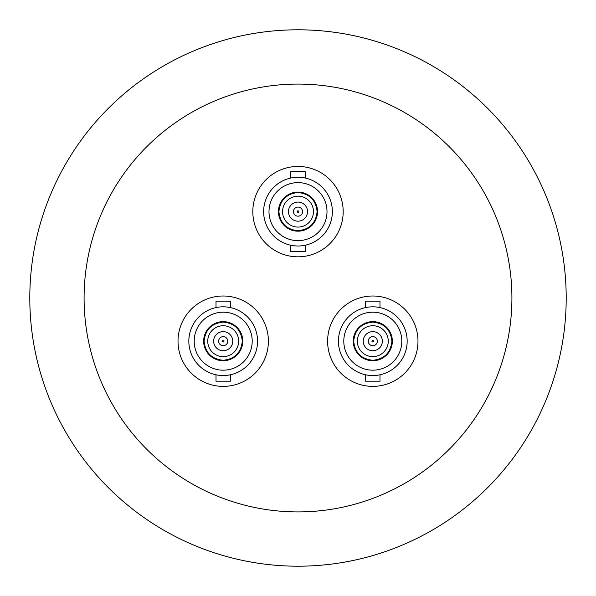 <?xml version="1.0" encoding="UTF-8"?>
<svg xmlns="http://www.w3.org/2000/svg" width="596" height="596" viewBox="0 0 596 596"><rect width="100%" height="100%" fill="white"/><g stroke="black" fill="none" stroke-linecap="round" stroke-linejoin="round"><path stroke-width="0.89" d="M391.892 341.188C390.7 352.72 384.331 359.083 372.798 360.275C361.265 359.083 354.903 352.72 353.704 341.188C354.896 329.648 361.265 323.285 372.798 322.093C384.331 323.285 390.693 329.648 391.892 341.188M368.47 342.566A4.544 4.544 0 0 1 372.098 336.695A4.544 4.544 0 0 1 377.342 341.188A4.544 4.544 0 0 1 368.47 342.566A4.544 4.544 0 0 0 377.342 341.188M242.296 341.188C241.104 352.72 234.735 359.083 223.202 360.275C211.669 359.083 205.307 352.72 204.108 341.188C205.3 329.648 211.669 323.285 223.202 322.093C234.735 323.285 241.097 329.648 242.296 341.188M218.874 342.566A4.544 4.544 0 0 1 222.502 336.695A4.544 4.544 0 0 1 227.746 341.188A4.544 4.544 0 0 1 218.874 342.566A4.544 4.544 0 0 0 227.746 341.188M317.094 211.632C315.902 223.165 309.533 229.527 298 230.719C286.467 229.527 280.105 223.165 278.906 211.632C280.098 200.1 286.467 193.73 298 192.538C309.533 193.73 315.895 200.092 317.094 211.632M293.672 213.01A4.544 4.544 0 0 1 297.3 207.14A4.544 4.544 0 0 1 302.545 211.632A4.544 4.544 0 0 1 293.672 213.01A4.544 4.544 0 0 0 302.545 211.632M372.798 296.003A45.184 45.184 0 0 1 417.982 341.188A45.184 45.184 0 0 1 372.798 386.372A45.184 45.184 0 0 1 327.614 341.188A45.184 45.184 0 0 1 372.798 296.003M365.601 374.787L365.601 381.187L379.995 381.187L379.995 374.787M379.995 307.581L379.995 301.181L365.601 301.181L365.601 307.581M407.165 341.188A34.367 34.367 0 0 1 372.798 375.547A34.367 34.367 0 0 1 338.431 341.188A34.367 34.367 0 0 1 372.798 306.821A34.367 34.367 0 0 1 407.165 341.188M343.795 341.188A29.003 29.003 0 0 1 372.798 312.185A29.003 29.003 0 0 1 401.801 341.188A29.003 29.003 0 0 1 372.798 370.183A29.003 29.003 0 0 1 343.795 341.188M392.347 341.188A19.549 19.549 0 0 1 372.798 360.729A19.549 19.549 0 0 1 353.249 341.188A19.549 19.549 0 0 1 372.798 321.639A19.549 19.549 0 0 1 392.347 341.188M388.257 341.188A15.459 15.459 0 0 1 372.798 356.639A15.459 15.459 0 0 1 357.339 341.188A15.459 15.459 0 0 1 372.798 325.729A15.459 15.459 0 0 1 388.257 341.188M363.255 341.188A9.543 9.543 0 0 1 372.798 331.637A9.543 9.543 0 0 1 382.341 341.188A9.543 9.543 0 0 1 372.798 350.731A9.543 9.543 0 0 1 363.255 341.188M223.202 296.003A45.184 45.184 0 0 1 268.386 341.188A45.184 45.184 0 0 1 223.202 386.372A45.184 45.184 0 0 1 178.018 341.188A45.184 45.184 0 0 1 223.202 296.003M216.005 374.787L216.005 381.187L230.399 381.187L230.399 374.787M230.399 307.581L230.399 301.181L216.005 301.181L216.005 307.581M257.569 341.188A34.367 34.367 0 0 1 223.202 375.547A34.367 34.367 0 0 1 188.835 341.188A34.367 34.367 0 0 1 223.202 306.821A34.367 34.367 0 0 1 257.569 341.188M194.199 341.188A29.003 29.003 0 0 1 223.202 312.185A29.003 29.003 0 0 1 252.205 341.188A29.003 29.003 0 0 1 223.202 370.183A29.003 29.003 0 0 1 194.199 341.188M242.751 341.188A19.549 19.549 0 0 1 223.202 360.729A19.549 19.549 0 0 1 203.653 341.188A19.549 19.549 0 0 1 223.202 321.639A19.549 19.549 0 0 1 242.751 341.188M238.661 341.188A15.459 15.459 0 0 1 223.202 356.639A15.459 15.459 0 0 1 207.743 341.188A15.459 15.459 0 0 1 223.202 325.729A15.459 15.459 0 0 1 238.661 341.188M213.659 341.188A9.543 9.543 0 0 1 223.202 331.637A9.543 9.543 0 0 1 232.745 341.188A9.543 9.543 0 0 1 223.202 350.731A9.543 9.543 0 0 1 213.659 341.188M298 166.448A45.184 45.184 0 0 1 343.184 211.632A45.184 45.184 0 0 1 298 256.816A45.184 45.184 0 0 1 252.816 211.632A45.184 45.184 0 0 1 298 166.448M290.803 245.232L290.803 251.631L305.197 251.631L305.197 245.232M305.197 178.025L305.197 171.626L290.803 171.626L290.803 178.025M332.367 211.632A34.367 34.367 0 0 1 298 245.999A34.367 34.367 0 0 1 263.633 211.632A34.367 34.367 0 0 1 298 177.265A34.367 34.367 0 0 1 332.367 211.632M268.997 211.632A29.003 29.003 0 0 1 298 182.629A29.003 29.003 0 0 1 327.003 211.632A29.003 29.003 0 0 1 298 240.635A29.003 29.003 0 0 1 268.997 211.632M317.549 211.632A19.549 19.549 0 0 1 298 231.181A19.549 19.549 0 0 1 278.451 211.632A19.549 19.549 0 0 1 298 192.083A19.549 19.549 0 0 1 317.549 211.632M313.459 211.632A15.459 15.459 0 0 1 298 227.083A15.459 15.459 0 0 1 282.541 211.632A15.459 15.459 0 0 1 298 196.173A15.459 15.459 0 0 1 313.459 211.632M288.457 211.632A9.543 9.543 0 0 1 298 202.081A9.543 9.543 0 0 1 307.543 211.632A9.543 9.543 0 0 1 298 221.176A9.543 9.543 0 0 1 288.457 211.632M84.088 298A213.912 213.912 0 0 1 298 84.088A213.912 213.912 0 0 1 511.912 298A213.912 213.912 0 0 1 298 511.912A213.912 213.912 0 0 1 84.088 298M566.2 298A268.2 268.2 0 0 0 298 29.8A268.2 268.2 0 0 0 29.8 298A268.2 268.2 0 0 0 298 566.2A268.2 268.2 0 0 0 566.2 298M371.934 341.463C372.18 340.249 372.761 340.063 373.662 340.912C373.416 342.119 372.835 342.305 371.934 341.463M222.338 341.463C222.584 340.249 223.165 340.063 224.066 340.912C223.82 342.119 223.239 342.305 222.338 341.463M297.136 211.908C297.382 210.693 297.963 210.507 298.864 211.356C298.618 212.563 298.037 212.75 297.136 211.908"/></g></svg>
